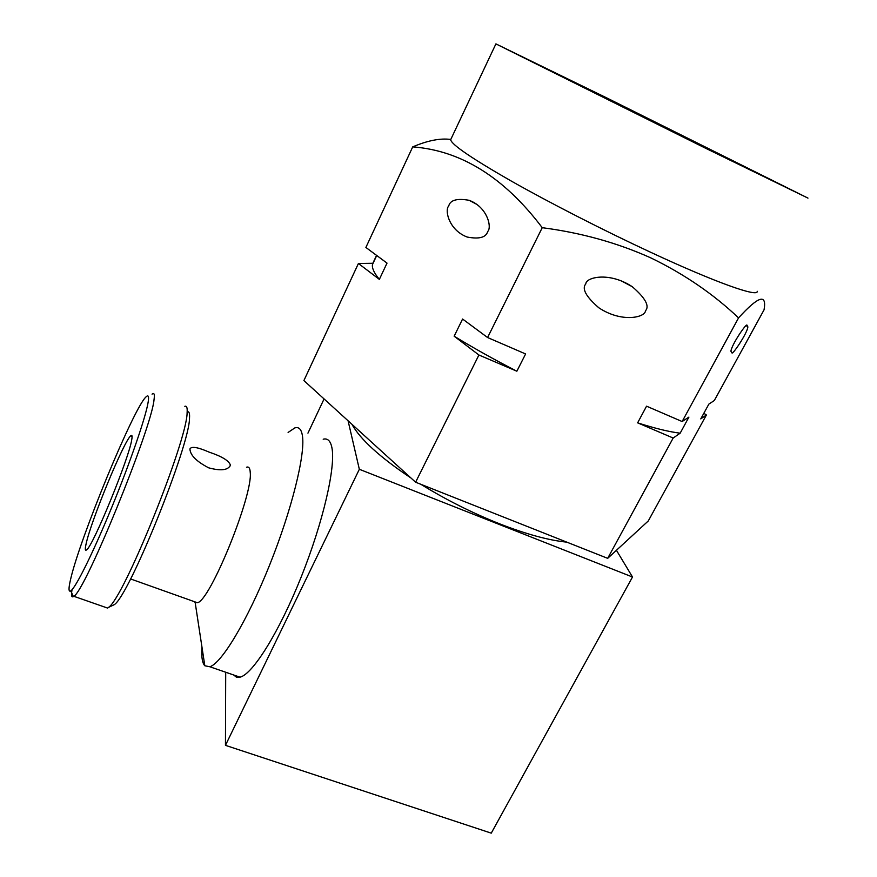 <?xml version="1.0" encoding="UTF-8"?>
<svg xmlns="http://www.w3.org/2000/svg" width="877" height="877" viewBox="0 0 877 877"><rect width="100%" height="100%" fill="white"/><g stroke="black" fill="none" stroke-linecap="round" stroke-linejoin="round"><path stroke-width="1.32" d="M613.418 101.283L516.619 54.089L697.083 143.916L786.877 187.656L613.418 101.283M731.933 352.872L730.903 351.238C731.824 344.146 746.919 322.319 747.018 325.279L747.884 326.913C747.215 333.446 732.394 355.284 731.933 352.872M451.151 138.676L450.646 139.75C451.688 144.716 471.804 158.43 510.973 180.892C549.572 202.751 603.551 230.377 650.668 252.28C716.312 282.854 758.616 297.676 757.202 291.263M450.789 139.454C440.364 138.029 427.669 140.506 412.716 146.887C461.083 150.504 504.253 177.439 542.238 227.691C581.034 232.723 617.189 242.765 650.723 257.838C684.137 274.019 713.407 294.036 738.555 317.891C758.462 296.042 766.969 293.356 764.053 309.833L714.317 400.526L708.879 404.089L700.767 418.899L706.391 414.996L648.289 520.949L607.684 558.342L415.61 482.218L303.891 380.574L358.419 263.484L372.857 263.275L376.562 255.371M487.711 231.506C486.022 237.492 479.171 239.333 467.156 237.042C448.673 229.993 444.562 209.965 448.717 205.996C450.252 200.044 457.06 198.158 469.14 200.307C487.48 207.049 492.074 227.428 487.711 231.506M645.439 310.831C645.384 317.277 621.979 323.218 598.772 307.75C585.935 296.59 581.615 288.643 585.814 283.885C585.825 277.395 609.066 271.399 632.262 286.691C645.395 298.048 649.791 306.095 645.439 310.831M704.987 147.95L807.969 198.114L608.232 98.641L495.911 43.883L704.987 147.95M86.023 544.233C90.748 521.179 124.764 439.004 130.969 435.661C132.109 434.795 132.372 436.088 131.769 439.53C129.368 457.323 93.105 546.053 86.67 549.791C85.124 551.14 84.905 549.287 86.023 544.233M194.442 601.688L195.176 602.587L197.347 602.729C209.921 601.458 253.08 495.088 250.241 472.506C250.033 468.132 248.783 466.378 246.492 467.244M201.951 647.007L201.798 649.934C201.513 658.002 202.51 663.286 204.812 665.764L209.8 666.75C221.563 663.461 247.467 620.412 269.645 564.974C291.877 509.592 305.36 454.516 302.455 435.99C301.447 429.302 298.893 426.617 294.815 427.921L288.105 432.438M189.947 449.276C190.43 455.393 196.667 461.576 208.66 467.825C220.467 471.015 227.636 470.291 230.191 465.654L230.311 464.832C228.656 460.524 221.618 456.303 209.208 452.159C198.18 447.314 191.789 446.174 190.035 448.739L189.947 449.276M187.261 411.828C189.103 411.225 189.849 413.319 189.509 418.132C189.75 445.341 129.04 596.097 114.229 604.692L111.752 605.854M104.769 607.092L107.597 608.079L108.507 607.388C123.58 598.64 187.229 440.682 187.108 412.716C187.481 407.761 186.724 405.623 184.828 406.314M70.5 579.741C68.461 588.511 68.549 592.227 70.763 590.901C75.74 587.842 93.455 552.05 112.026 506.698C130.596 461.379 145.955 416.432 148.18 401.951C149.057 396.327 148.356 394.628 146.075 396.853C133.962 407.213 79.621 538.763 70.5 579.741M152.05 394.135C154.155 392.403 154.812 394.266 154.023 399.748C151.754 427.899 84.762 592.183 73.8 596.283L73.394 596.579C71.519 597.676 71.059 595.406 72.013 589.75M233.622 674.961L236.395 677.154L240.035 677.176C252.784 674.27 279.357 631.769 301.326 576.66C323.35 521.596 335.836 466.498 331.901 447.665C330.519 440.868 327.614 438.051 323.196 439.202M420.861 484.301C446.031 499.78 472.199 512.924 499.342 523.722C526.288 534.225 548.783 540.364 566.816 542.139M225.707 672.231L225.455 745.34L491.263 833.15L632.503 577.011L359.34 469.283L348.081 420.785M225.455 745.34L359.34 469.283M307.948 433.139L324.073 398.936M616.432 550.285L632.503 577.011M351.885 424.249C360.25 439.344 379.949 457.268 410.973 478.009M703.847 413.264L706.391 414.996M412.716 146.887L365.884 247.457L387.02 263.111L379.357 279.379C374.117 273.01 371.826 268.055 372.484 264.525L372.857 263.275M379.357 279.379L358.419 263.484M646.557 406.183L682.142 421.541L688.916 417.112L680.168 433.183C669.315 431.879 655.141 428.436 637.634 422.846L646.557 406.183M680.168 433.183L673.174 438.029L637.634 422.846M487.59 337.535L525.608 353.957L516.86 371.212C494.398 359.68 473.492 348.005 454.154 336.198L462.585 319.031L487.59 337.535L542.238 227.691M516.86 371.212L478.908 354.999L454.154 336.198M738.555 317.891L682.142 421.541M478.908 354.999L415.61 482.218M673.174 438.029L607.684 558.342M132.076 437.02L130.969 435.661M195.176 602.587L204.812 665.764M114.229 604.692L108.507 607.388M70.763 590.901L73.394 596.579M107.597 608.079L73.8 596.283M209.8 666.75L240.035 677.176M197.347 602.729L130.563 578.941M229.917 466.257L230.169 465.698M376.726 255.481L372.484 264.525M632.262 286.691L621.475 280.98M476.759 204.341L469.14 200.307M746.327 325.663L747.884 326.913M450.646 139.75L495.911 43.883"/></g></svg>
